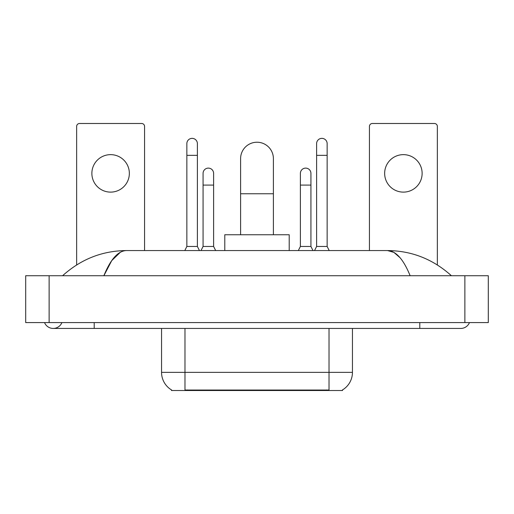 <?xml version="1.0" encoding="UTF-8"?>
<svg xmlns="http://www.w3.org/2000/svg" width="514" height="514" viewBox="0 0 514 514"><rect width="100%" height="100%" fill="white"/><g stroke="black" fill="none" stroke-linecap="round" stroke-linejoin="round"><path stroke-width="0.77" d="M342.491 389.933L342.491 390.511L171.509 390.511L171.509 389.933M171.682 390.036A20.496 20.496 0 0 1 161.55 372.354L184.976 372.354L184.976 390.036L329.024 390.036L329.024 372.354L352.45 372.354L352.45 328.44M161.55 372.354L161.55 328.44M342.318 390.036A20.496 20.496 0 0 0 352.45 372.354M110.606 154.643A18.735 18.735 0 0 0 91.871 173.379A18.735 18.735 0 0 0 110.606 192.12A18.735 18.735 0 0 0 129.348 173.379A18.735 18.735 0 0 0 110.606 154.643M144.569 250.556L144.569 126.418A2.93 2.93 0 0 0 141.646 123.488L79.574 123.488A2.93 2.93 0 0 0 76.644 126.418L76.644 264.922M240.603 234.75L240.603 158.627A16.397 16.397 0 0 1 257 142.23A16.397 16.397 0 0 1 273.397 158.627A16.397 16.397 0 0 0 257 142.23M273.397 234.75L273.397 158.627M289.209 250.556L289.209 234.75L224.791 234.75L224.791 250.556M184.802 250.556L186.852 246.457L197.389 246.457L199.438 250.556M197.389 246.457L197.389 143.631A5.268 5.268 0 0 0 192.12 138.362A5.268 5.268 0 0 1 192.448 138.375M186.852 246.457L186.852 155.344L197.389 155.344M186.852 155.344L186.852 143.631A5.268 5.268 0 0 1 192.12 138.362M314.562 250.556L316.611 246.457L327.148 246.457L329.198 250.556M327.148 246.457L327.148 143.631A5.268 5.268 0 0 0 321.88 138.362A5.268 5.268 0 0 1 322.214 138.375M316.611 246.457L316.611 155.344L327.148 155.344M316.611 155.344L316.611 143.631A5.268 5.268 0 0 1 321.88 138.362M201.019 250.556L203.069 246.457L213.612 246.457L215.662 250.556M213.612 246.457L213.612 173.379A5.268 5.268 0 0 0 208.671 168.123A5.268 5.268 0 0 1 213.612 173.379M203.069 246.457L203.069 185.091L213.612 185.091M203.069 185.091L203.069 173.379A5.268 5.268 0 0 1 208.671 168.123M298.338 250.556L300.388 246.457L310.931 246.457L312.981 250.556M310.931 246.457L310.931 173.379A5.268 5.268 0 0 0 305.991 168.123A5.268 5.268 0 0 1 310.931 173.379M300.388 246.457L300.388 185.091L310.931 185.091M300.388 185.091L300.388 173.379A5.268 5.268 0 0 1 305.991 168.123M403.394 154.643A18.735 18.735 0 0 0 384.652 173.379A18.735 18.735 0 0 0 403.394 192.12A18.735 18.735 0 0 0 422.129 173.379A18.735 18.735 0 0 0 403.394 154.643M437.356 264.922L437.356 126.418A2.93 2.93 0 0 0 434.426 123.488L372.354 123.488A2.93 2.93 0 0 0 369.431 126.418L369.431 250.556M44.538 322.586A9.368 9.368 0 0 0 61.905 322.586A9.368 9.368 0 0 1 44.538 322.586A9.368 9.368 0 0 0 53.225 328.44A9.368 9.368 0 0 1 44.538 322.586M469.462 322.586A9.368 9.368 0 0 1 460.775 328.44A9.368 9.368 0 0 0 469.462 322.586A9.368 9.368 0 0 1 460.775 328.44A9.368 9.368 0 0 0 469.462 322.586M410.133 275.735C403.419 259.204 395.876 250.806 387.505 250.556L126.495 250.556C118.124 250.806 110.581 259.204 103.867 275.735L111.75 260.598L120.417 252.207M49.126 275.735L488.3 275.735L488.3 322.586L25.7 322.586L25.7 275.735L49.126 275.735L49.126 322.586M449.416 273.93L451.408 275.735C432.981 259.14 411.675 250.748 387.505 250.556L393.885 252.374L400.001 257.681M64.584 273.93L62.592 275.735C80.936 259.178 102.235 250.781 126.495 250.556M326.686 390.511L326.686 389.933M187.314 390.511L187.314 389.933M184.976 328.44L184.976 372.354L329.024 372.354L329.024 328.44M240.603 193.759L273.397 193.759M419.79 322.586L419.79 328.44L460.775 328.44M94.21 322.586L94.21 328.44L419.79 328.44M464.874 275.735L464.874 322.586M94.21 328.44L53.225 328.44"/></g></svg>
